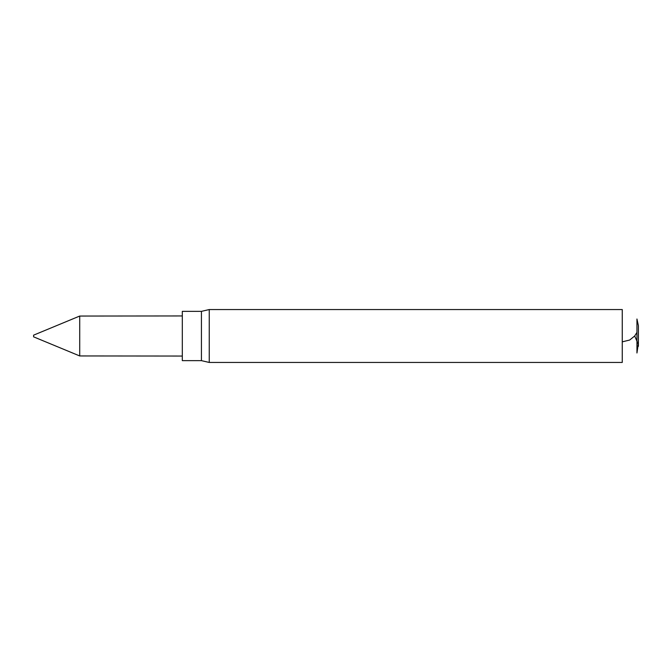 <?xml version="1.0" encoding="UTF-8"?>
<svg xmlns="http://www.w3.org/2000/svg" width="672" height="672" viewBox="0 0 672 672"><rect width="100%" height="100%" fill="white"/><g stroke="black" fill="none" stroke-linecap="round" stroke-linejoin="round"><path stroke-width="1.01" d="M622.255 362.452L622.255 309.548L209.252 309.548L209.252 362.452L622.255 362.452M622.255 341.846L629.664 340.04L634.687 336L638.257 344.173L636.947 352.993L636.947 319.007L636.947 339.612M201.432 311.354L201.432 360.646L182.314 360.646L182.314 311.354L201.432 311.354L209.252 309.548M79.716 355.95L33.6 336.848L33.6 335.152L79.716 316.05L79.716 355.95L182.314 356.051M636.947 319.007L638.4 325.693L638.4 346.307M636.947 332.388L634.687 336M201.432 360.646L209.252 362.452M79.716 316.05L182.314 315.949"/></g></svg>
